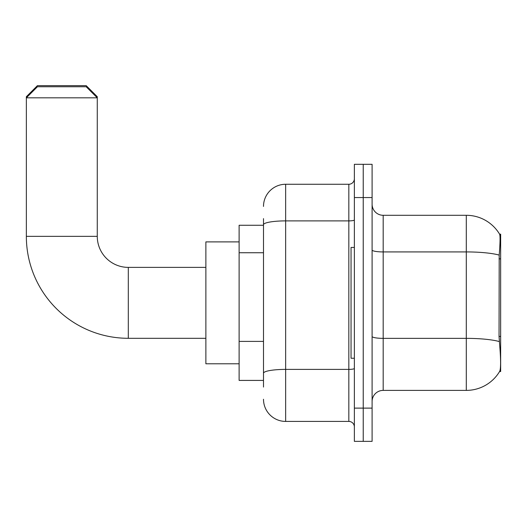 <?xml version="1.0" encoding="UTF-8"?>
<svg xmlns="http://www.w3.org/2000/svg" width="527" height="527" viewBox="0 0 527 527"><rect width="100%" height="100%" fill="white"/><g stroke="black" fill="none" stroke-linecap="round" stroke-linejoin="round"><path stroke-width="0.79" d="M500.65 371.548L499.563 371.548L499.754 371.219C500.874 368.327 500.874 359.941 499.754 346.061L499.043 336.43L499.201 255.094C500.163 243.039 500.307 236.103 499.642 234.271L500.65 234.133L500.65 371.548M263.5 246.089L263.5 218.619L263.5 225.266L239.12 225.266L239.12 380.415L263.5 380.415M372.102 401.469A11.08 11.08 0 0 1 383.182 390.388L466.296 390.388L466.296 215.293A38.787 38.787 0 0 1 499.563 234.133A38.787 38.787 0 0 0 466.296 215.293L383.182 215.293A11.08 11.08 0 0 1 372.102 204.212A11.08 11.08 0 0 0 383.182 215.293L383.182 390.388M499.754 371.219A38.787 38.787 0 0 1 466.296 390.388M363.235 408.115L363.235 441.362L372.102 441.362L372.102 408.115L363.235 408.115L363.235 441.362L354.368 441.362L354.368 408.115L363.235 408.115L363.235 197.566L363.235 408.115M354.368 408.115L354.368 164.319L363.235 164.319L363.235 197.566L363.235 164.319L372.102 164.319L372.102 408.115M499.642 234.271A38.787 38.787 0 0 0 466.296 215.293A38.787 38.787 0 0 1 499.642 234.271M263.5 387.062L263.5 218.619M263.5 206.426A22.16 22.16 0 0 1 285.66 184.266L285.66 421.416L348.828 421.416L348.828 184.266A5.54 5.54 0 0 0 354.368 178.725M285.66 184.266L348.828 184.266M263.5 377.088L263.5 348.044M354.368 426.956A5.54 5.54 0 0 0 348.828 421.416M285.66 421.416A22.16 22.16 0 0 1 263.5 399.249M354.368 247.433L351.048 247.433L351.048 358.248L354.368 358.248M205.873 338.301L128.305 338.301A101.955 101.955 0 0 1 26.35 236.353L26.35 96.718L37.43 85.637L86.191 85.637L97.271 96.718L96.164 96.718M128.305 338.301L128.305 267.38A31.027 31.027 0 0 1 97.271 236.353L97.271 97.824L26.35 97.824L37.43 86.744L86.191 86.744L97.271 97.824L97.271 96.718M239.12 241.893L205.873 241.893L205.873 363.788L239.12 363.788M27.457 96.718L26.35 96.718M500.65 258.856L499.043 258.856M500.65 336.43L499.043 336.43M263.5 252.743L239.12 252.743M263.5 341.397L239.12 341.397M499.201 255.094A38.787 6.732 180 0 0 466.296 251.926L383.182 251.926A11.08 1.924 0 0 1 372.102 250.002M499.319 341.562A38.787 6.732 180 0 0 466.296 338.36L383.182 338.36A11.08 1.924 0 0 1 372.102 336.437M372.102 197.566L354.368 197.566M354.368 368.426A5.54 0.962 0 0 1 348.828 369.394L285.66 369.394A22.16 3.847 180 0 0 263.5 373.241M263.5 224.746A22.16 3.847 180 0 1 285.66 220.892L348.828 220.892A5.54 0.962 0 0 0 354.368 219.93M26.35 236.353L97.271 236.353M205.873 267.38L128.305 267.38"/></g></svg>
